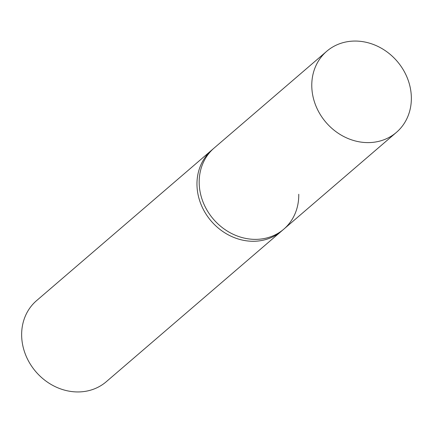 <?xml version="1.0" encoding="UTF-8"?>
<svg xmlns="http://www.w3.org/2000/svg" width="433" height="433" viewBox="0 0 433 433"><rect width="100%" height="100%" fill="white"/><g stroke="black" fill="none" stroke-linecap="round" stroke-linejoin="round"><path stroke-width="0.65" d="M298.754 194.249A53.465 46.894 -130.7 0 1 283.815 229.144A53.465 46.894 -130.7 0 1 230.085 232.705A53.465 46.894 -130.7 0 1 199.185 182.942A53.465 46.894 -130.7 0 1 214.124 148.048L211.91 149.953A53.465 46.894 49.3 0 0 196.972 184.848A53.465 46.894 49.3 0 0 227.872 234.61A53.465 46.894 49.3 0 0 281.602 231.049L106.28 381.717A53.465 46.894 -130.7 0 1 52.55 385.278A53.465 46.894 -130.7 0 1 21.65 335.515A53.465 46.894 -130.7 0 1 36.588 300.621L211.91 149.953A53.465 46.894 49.3 0 0 196.972 184.848A53.465 46.894 49.3 0 0 227.872 234.61A53.465 46.894 49.3 0 0 281.602 231.049L283.815 229.144A53.465 46.894 -130.7 0 1 230.085 232.705A53.465 46.894 -130.7 0 1 199.185 182.942A53.465 46.894 -130.7 0 1 214.124 148.048L326.72 51.283A53.465 46.894 -130.7 0 1 380.45 47.722A53.465 46.894 -130.7 0 1 411.35 97.485A53.465 46.894 -130.7 0 1 396.411 132.379A53.465 46.894 -130.7 0 1 342.682 135.946A53.465 46.894 -130.7 0 1 311.782 86.183A53.465 46.894 -130.7 0 1 326.72 51.283M283.815 229.144L396.411 132.379"/></g></svg>
